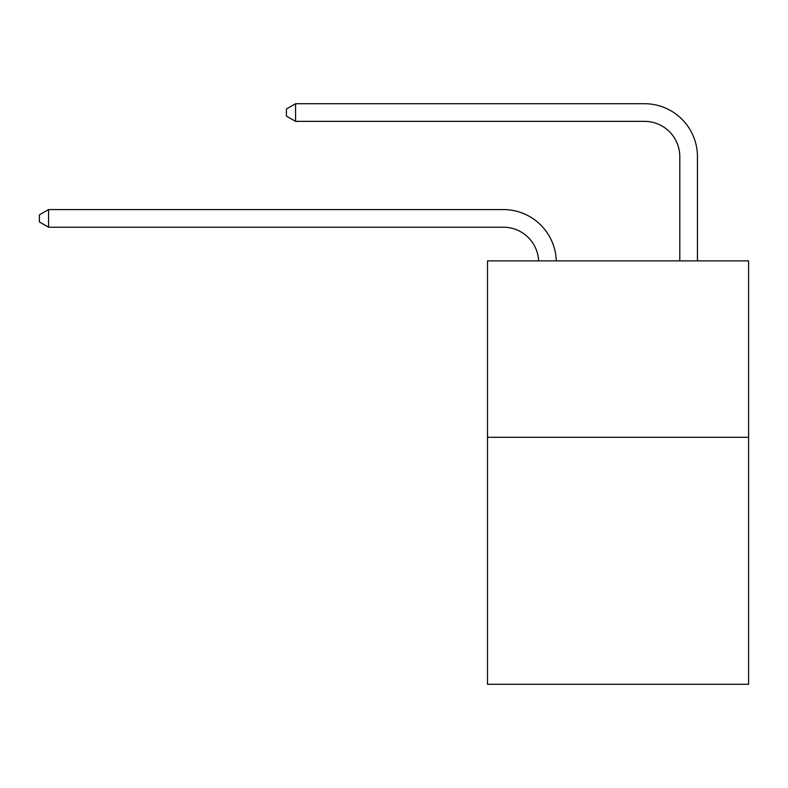 <?xml version="1.0" encoding="UTF-8"?>
<svg xmlns="http://www.w3.org/2000/svg" width="788" height="788" viewBox="0 0 788 788"><rect width="100%" height="100%" fill="white"/><g stroke="black" fill="none" stroke-linecap="round" stroke-linejoin="round"><path stroke-width="1.18" d="M748.6 437.291L748.6 684.279L487.506 684.279L487.506 260.877L748.6 260.877L748.6 437.291L487.506 437.291M503.374 227.21A35.283 35.283 0 0 1 538.628 260.877A35.283 35.283 0 0 0 503.374 227.21A35.283 35.283 0 0 1 538.628 260.877A35.283 35.283 0 0 0 503.374 227.21A35.283 35.283 0 0 1 538.628 260.877A35.283 35.283 0 0 0 503.374 227.21A35.283 35.283 0 0 1 538.628 260.877A35.283 35.283 0 0 0 503.374 227.21A35.283 35.283 0 0 1 538.628 260.877A35.283 35.283 0 0 0 503.374 227.21A35.283 35.283 0 0 1 538.628 260.877A35.283 35.283 0 0 0 503.374 227.21A35.283 35.283 0 0 1 538.628 260.877A35.283 35.283 0 0 0 503.374 227.21A35.283 35.283 0 0 1 538.628 260.877A35.283 35.283 0 0 0 503.374 227.21A35.283 35.283 0 0 1 538.628 260.877A35.283 35.283 0 0 0 503.374 227.21A35.283 35.283 0 0 1 538.628 260.877A35.283 35.283 0 0 0 503.374 227.21L48.57 227.21L39.4 221.921L39.4 214.868L48.57 209.569L503.374 209.569A52.924 52.924 0 0 1 556.279 260.877M679.798 260.877L679.798 156.645A35.283 35.283 0 0 0 644.515 121.362L295.559 121.362L286.389 116.072L286.389 109.01L295.559 103.721L644.515 103.721A52.924 52.924 1.2 0 1 697.439 156.645L697.439 260.877M48.57 227.21L48.57 209.569L503.374 209.569M679.798 156.645A35.283 35.283 -178.8 0 0 644.515 121.362A35.283 35.283 -178.8 0 1 679.798 156.645A35.283 35.283 -178.8 0 0 644.515 121.362A35.283 35.283 -178.8 0 1 679.798 156.645A35.283 35.283 -178.8 0 0 644.515 121.362A35.283 35.283 -178.8 0 1 679.798 156.645A35.283 35.283 -178.8 0 0 644.515 121.362A35.283 35.283 -178.8 0 1 679.798 156.645A35.283 35.283 -178.8 0 0 644.515 121.362A35.283 35.283 -178.8 0 1 679.798 156.645A35.283 35.283 -178.8 0 0 644.515 121.362A35.283 35.283 -178.8 0 1 679.798 156.645A35.283 35.283 -178.8 0 0 644.515 121.362A35.283 35.283 -178.8 0 1 679.798 156.645A35.283 35.283 -178.8 0 0 644.515 121.362A35.283 35.283 -178.8 0 1 679.798 156.645A35.283 35.283 -178.8 0 0 644.515 121.362A35.283 35.283 -178.8 0 1 679.798 156.645A35.283 35.283 -178.8 0 0 644.515 121.362M295.559 103.721L295.559 121.362"/></g></svg>
